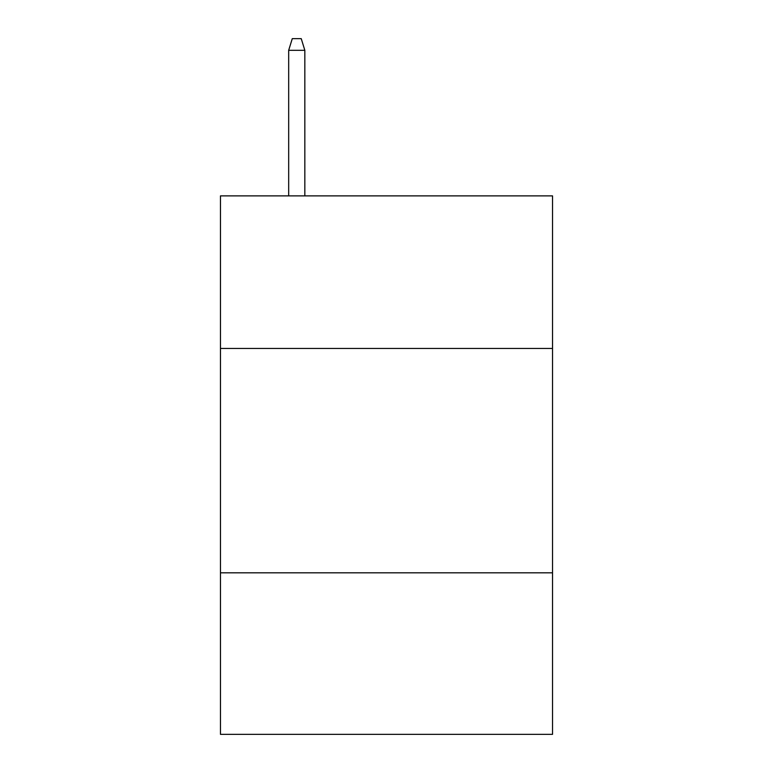 <?xml version="1.0" encoding="UTF-8"?>
<svg xmlns="http://www.w3.org/2000/svg" width="773" height="773" viewBox="0 0 773 773"><rect width="100%" height="100%" fill="white"/><g stroke="black" fill="none" stroke-linecap="round" stroke-linejoin="round"><path stroke-width="1.16" d="M552.531 348.449L552.531 195.878L220.469 195.878L220.469 348.449L552.531 348.449L552.531 734.35L220.469 734.35L220.469 348.449M552.531 572.812L220.469 572.812M304.833 195.878L304.833 50.313L288.677 50.313L288.677 195.878M288.677 50.313L292.271 38.65L301.238 38.65L304.833 50.313"/></g></svg>
